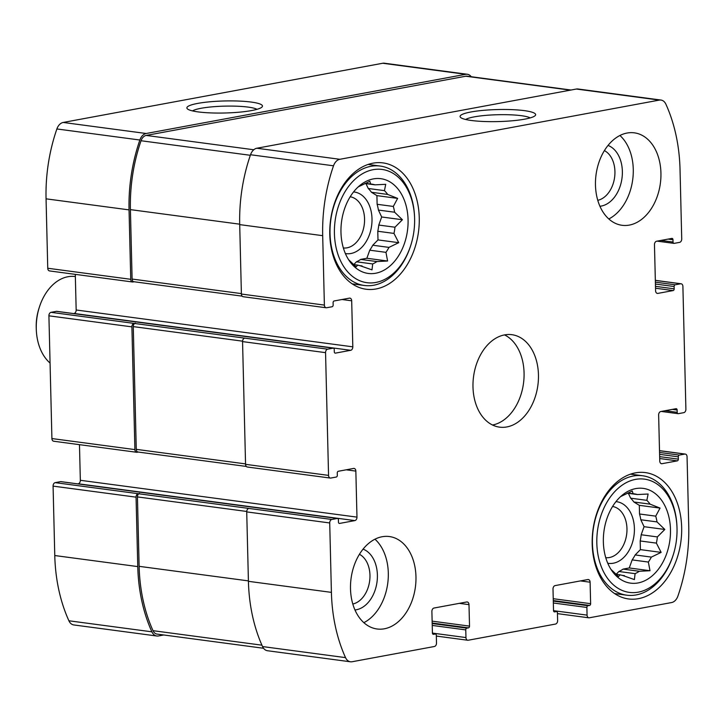 <?xml version="1.0" encoding="UTF-8"?>
<svg xmlns="http://www.w3.org/2000/svg" width="725" height="725" viewBox="0 0 725 725"><rect width="100%" height="100%" fill="white"/><g stroke="black" fill="none" stroke-linecap="round" stroke-linejoin="round"><path stroke-width="1.09" d="M372.686 263.954L356.483 261.798A41.189 28.665 97.6 0 0 360.706 259.405L376.9 261.562A41.189 28.665 97.6 0 1 372.686 263.954L371.998 269.872L359.863 265.64M353.555 264.553L357.724 265.114A41.189 28.665 97.6 0 0 360.932 265.812A41.189 28.665 97.6 0 0 362.02 265.93M365.355 183.316L370.729 184.032L369.832 181.295L360.062 186.008A41.189 28.665 97.6 0 0 358.096 187.005M364.956 183.507L375.024 184.848A41.189 28.665 97.6 0 0 371.807 184.15A41.189 28.665 97.6 0 0 370.729 184.032M371.472 192.279L387.667 194.436A41.189 28.665 97.6 0 0 384.449 190.639L368.246 188.482A41.189 28.665 97.6 0 1 371.472 192.279L376.909 195.623L377.127 204.287L393.322 206.444A41.189 28.665 97.6 0 1 394.608 212.217L402.411 219.748L394.971 227.215L378.776 225.058A41.189 28.665 97.6 0 1 377.779 231.257L393.983 233.414A41.189 28.665 97.6 0 0 394.971 227.215M377.127 204.287A41.189 28.665 97.6 0 1 378.414 210.06L394.608 212.217M369.759 250.188L385.954 252.345A41.189 28.665 97.6 0 0 388.962 247.388L372.768 245.231A41.189 28.665 97.6 0 1 369.759 250.188L366.859 258.263L360.706 259.405M375.668 273.243A47.796 33.268 97.6 0 0 407.287 211.265A47.796 33.268 97.6 0 0 361.304 184.34A47.796 33.268 97.6 0 0 350.846 262.876A47.796 33.268 97.6 0 0 375.668 273.243M385.954 252.345L387.594 261.018L376.9 261.562M393.983 233.414L398.732 242.676L388.962 247.388M387.667 194.436L397.644 198.387L393.322 206.444M375.024 184.848L385.718 184.313L384.449 190.639M357.724 265.114L356.102 266.854L349.042 260.121M635.091 573.656L618.887 571.499A41.189 28.665 97.6 0 0 623.101 569.107L639.305 571.264A41.189 28.665 97.6 0 1 635.091 573.656L634.393 579.583L622.268 575.342M615.96 574.263L620.12 574.816A41.189 28.665 97.6 0 0 623.337 575.523A41.189 28.665 97.6 0 0 624.415 575.632M627.759 493.027L633.133 493.743L632.227 490.997L622.467 495.719A41.189 28.665 97.6 0 0 620.5 496.707M627.361 493.208L637.429 494.55A41.189 28.665 97.6 0 0 634.212 493.852A41.189 28.665 97.6 0 0 633.133 493.743M633.877 501.99L650.071 504.147A41.189 28.665 97.6 0 0 646.854 500.341L630.65 498.184A41.189 28.665 97.6 0 1 633.877 501.99L639.314 505.334L639.522 513.989L655.726 516.146A41.189 28.665 97.6 0 1 657.013 521.918L664.816 529.458L657.376 536.917L641.181 534.76A41.189 28.665 97.6 0 1 640.184 540.959L656.388 543.116A41.189 28.665 97.6 0 0 657.376 536.917M639.522 513.989A41.189 28.665 97.6 0 1 640.809 519.762L657.013 521.918M632.164 559.899L648.358 562.056A41.189 28.665 97.6 0 0 651.367 557.099L635.173 554.942A41.189 28.665 97.6 0 1 632.164 559.899L629.264 567.965L623.101 569.107M638.072 582.945A47.796 33.268 97.6 0 0 669.692 520.976A47.796 33.268 97.6 0 0 623.699 494.042A47.796 33.268 97.6 0 0 613.241 572.587A47.796 33.268 97.6 0 0 638.072 582.945M648.358 562.056L649.999 570.729L639.305 571.264M656.388 543.116L661.137 552.377L651.367 557.099M650.071 504.147L660.049 508.089L655.726 516.146M637.429 494.55L648.123 494.015L646.854 500.341M620.12 574.816L618.507 576.565L611.447 569.823M352.803 604.016A25.828 17.98 97.6 0 0 369.65 580.961A25.828 17.98 97.6 0 0 359.419 554.299M605.765 557.679A25.828 17.98 97.6 0 0 609.462 557.525A25.828 17.98 97.6 0 0 626.908 531.778A25.828 17.98 97.6 0 0 612.589 506.476M597.772 200.308A25.828 17.98 97.6 0 0 614.619 177.253A25.828 17.98 97.6 0 0 604.387 150.601M343.36 247.968A25.828 17.98 97.6 0 0 347.058 247.823A25.828 17.98 97.6 0 0 364.503 222.077A25.828 17.98 97.6 0 0 350.184 196.765M468.459 627.859A1.559 1.078 -82.4 0 0 469.519 626.119L468.993 604.641A3.108 2.166 -82.4 0 0 467.217 601.967A3.108 2.166 -82.4 0 0 466.737 601.977L434.003 608.039A3.108 2.166 -82.4 0 0 431.892 611.51L432.417 632.988A1.559 1.078 -82.4 0 0 433.305 634.33A1.559 1.078 -82.4 0 0 433.541 634.321L435.181 634.022A1.559 1.078 -82.4 0 1 435.426 634.013A1.559 1.078 -82.4 0 1 436.314 635.354L436.495 643.021A3.108 2.166 -82.4 0 1 434.393 646.501L352.105 661.744A10.494 7.304 -82.4 0 1 350.465 661.789A10.494 7.304 -82.4 0 1 345.535 657.62A140.677 97.902 -82.4 0 1 331.407 592.37L329.712 522.952A3.108 2.166 -82.4 0 1 331.814 519.472L337.27 518.466A1.559 1.078 -82.4 0 1 337.515 518.457A1.559 1.078 -82.4 0 1 338.403 519.798L338.457 522.1A1.559 1.078 -82.4 0 0 339.345 523.432A1.559 1.078 -82.4 0 0 339.59 523.432L354.86 520.595A3.108 2.166 -82.4 0 0 356.972 517.124L355.848 471.105A3.108 2.166 -82.4 0 0 354.072 468.423A3.108 2.166 -82.4 0 0 353.592 468.441L338.312 471.268A1.559 1.078 -82.4 0 0 337.261 472.999L337.315 475.301A1.559 1.078 -82.4 0 1 336.264 477.041L330.808 478.047A3.108 2.166 -82.4 0 1 330.319 478.065A3.108 2.166 -82.4 0 1 328.552 475.382L325.552 352.649A3.108 2.166 -82.4 0 1 327.655 349.178L333.11 348.163A1.559 1.078 -82.4 0 1 333.355 348.163A1.559 1.078 -82.4 0 1 334.243 349.495L334.298 351.797A1.559 1.078 -82.4 0 0 335.186 353.138A1.559 1.078 -82.4 0 0 335.43 353.129L350.701 350.302A3.108 2.166 -82.4 0 0 352.812 346.831L351.688 300.803A3.108 2.166 -82.4 0 0 349.912 298.129A3.108 2.166 -82.4 0 0 349.423 298.138L334.153 300.966A1.559 1.078 -82.4 0 0 333.101 302.706L333.156 305.007A1.559 1.078 -82.4 0 1 332.104 306.738L326.649 307.753A3.108 2.166 -82.4 0 1 326.159 307.763A3.108 2.166 -82.4 0 1 324.383 305.089L322.688 235.67A140.677 97.902 -82.4 0 1 333.518 165.798A10.494 7.304 -82.4 0 1 339.826 159.292L659.342 100.095A10.494 7.304 -82.4 0 1 660.973 100.05A10.494 7.304 -82.4 0 1 665.903 104.219A140.677 97.902 -82.4 0 1 680.032 169.46L681.727 238.888A3.108 2.166 -82.4 0 1 679.624 242.358L674.168 243.373A1.559 1.078 -82.4 0 1 673.924 243.373A1.559 1.078 -82.4 0 1 673.036 242.041L672.981 239.739A1.559 1.078 -82.4 0 0 672.093 238.398A1.559 1.078 -82.4 0 0 671.848 238.407L656.578 241.235A3.108 2.166 -82.4 0 0 654.467 244.706L655.59 290.734A3.108 2.166 -82.4 0 0 657.367 293.407A3.108 2.166 -82.4 0 0 657.856 293.398L673.126 290.571A1.559 1.078 -82.4 0 0 674.178 288.831L674.123 286.529A1.559 1.078 -82.4 0 1 675.174 284.798L680.63 283.783A3.108 2.166 -82.4 0 1 681.119 283.774A3.108 2.166 -82.4 0 1 682.896 286.447L685.895 409.181A3.108 2.166 -82.4 0 1 683.784 412.661L678.328 413.667A1.559 1.078 -82.4 0 1 678.083 413.676A1.559 1.078 -82.4 0 1 677.195 412.335L677.141 410.033A1.559 1.078 -82.4 0 0 676.253 408.701A1.559 1.078 -82.4 0 0 676.017 408.701L660.738 411.537A3.108 2.166 -82.4 0 0 658.635 415.008L659.759 461.028A3.108 2.166 -82.4 0 0 661.526 463.71A3.108 2.166 -82.4 0 0 662.016 463.692L677.286 460.864A1.559 1.078 -82.4 0 0 678.346 459.133L678.283 456.832A1.559 1.078 -82.4 0 1 679.343 455.092L684.799 454.086A3.108 2.166 -82.4 0 1 685.279 454.067A3.108 2.166 -82.4 0 1 687.055 456.75L688.75 526.169A140.677 97.902 -82.4 0 1 677.92 596.041A10.494 7.304 -82.4 0 1 671.622 602.548L589.325 617.791A3.108 2.166 -82.4 0 1 588.845 617.809A3.108 2.166 -82.4 0 1 587.069 615.126L586.888 607.459A1.559 1.078 -82.4 0 1 587.939 605.719L589.579 605.42A1.559 1.078 -82.4 0 0 590.63 603.68L590.105 582.202A3.108 2.166 -82.4 0 0 588.328 579.529A3.108 2.166 -82.4 0 0 587.848 579.538L555.114 585.601A3.108 2.166 -82.4 0 0 553.003 589.072L553.528 610.559A1.559 1.078 -82.4 0 0 554.417 611.891A1.559 1.078 -82.4 0 0 554.661 611.882L556.293 611.583A1.559 1.078 -82.4 0 1 556.537 611.574A1.559 1.078 -82.4 0 1 557.425 612.915L557.616 620.582A3.108 2.166 -82.4 0 1 555.504 624.062L468.214 640.229A3.108 2.166 -82.4 0 1 467.734 640.248A3.108 2.166 -82.4 0 1 465.957 637.565L465.767 629.898A1.559 1.078 -82.4 0 1 466.827 628.158L468.459 627.859L432.173 623.02M350.465 661.789L267.471 650.733A10.494 7.304 -82.4 0 1 262.55 646.564A140.677 97.902 -82.4 0 1 248.421 581.323L246.718 511.895A3.108 2.166 -82.4 0 1 248.829 508.424L55.182 482.642L60.637 481.627A1.559 1.078 -82.4 0 1 60.882 481.627A1.559 1.078 -82.4 0 1 61.117 481.69M247.814 467A3.108 2.166 -82.4 0 1 247.334 467.018A3.108 2.166 -82.4 0 1 245.557 464.335L242.558 341.602A3.108 2.166 -82.4 0 1 244.669 338.131L51.022 312.339L56.477 311.333A1.559 1.078 -82.4 0 1 56.722 311.324A1.559 1.078 -82.4 0 1 56.949 311.397M243.654 296.706A3.108 2.166 -82.4 0 1 243.165 296.715A3.108 2.166 -82.4 0 1 241.398 294.042L239.703 224.614A140.677 97.902 -82.4 0 1 250.524 154.742A10.494 7.304 -82.4 0 1 256.831 148.235L576.348 89.039A10.494 7.304 -82.4 0 1 577.988 88.994L660.973 100.05M524.764 119.145A37.809 6.018 -1.4 0 0 535.177 115.619A37.809 6.018 -1.4 0 0 497.713 109.547A37.809 6.018 -1.4 0 0 460.583 117.441A37.809 6.018 -1.4 0 0 486.457 121.573A37.809 6.018 -1.4 0 0 524.764 119.145M138.176 493.689A3.108 2.166 -82.4 0 0 136.064 497.16L137.768 566.588A140.677 97.902 -82.4 0 0 151.897 631.828A10.494 7.304 -82.4 0 0 156.817 636.006A10.494 7.304 -82.4 0 0 158.458 635.961L163.75 634.973M156.817 636.006L73.832 624.95A10.494 7.304 -82.4 0 1 68.902 620.781A140.677 97.902 -82.4 0 1 54.774 555.54L53.079 486.112A3.108 2.166 -82.4 0 1 55.182 482.642M77.702 483.865L78.227 483.765A3.108 2.166 -82.4 0 0 80.339 480.294L79.469 444.661M134.016 323.395A3.108 2.166 -82.4 0 0 131.905 326.866L134.904 449.6A3.108 2.166 -82.4 0 0 136.681 452.282A3.108 2.166 -82.4 0 0 137.161 452.264L138.285 452.056M54.176 441.217A3.108 2.166 -82.4 0 1 53.686 441.226A3.108 2.166 -82.4 0 1 51.91 438.553L48.91 315.819A3.108 2.166 -82.4 0 1 51.022 312.339M73.542 313.562L74.068 313.463A3.108 2.166 -82.4 0 0 76.17 309.992L75.3 274.367M471.259 76.732A10.494 7.304 -82.4 0 0 467.335 74.267A10.494 7.304 -82.4 0 0 465.695 74.312L146.178 133.5A10.494 7.304 -82.4 0 0 139.871 140.016A140.677 97.902 -82.4 0 0 129.05 209.878L130.745 279.306A3.108 2.166 -82.4 0 0 132.512 281.98A3.108 2.166 -82.4 0 0 133.001 281.971L134.116 281.762M50.007 270.914A3.108 2.166 -82.4 0 1 49.527 270.933A3.108 2.166 -82.4 0 1 47.75 268.25L46.056 198.831A140.677 97.902 -82.4 0 1 56.885 128.959A10.494 7.304 -82.4 0 1 63.184 122.453L382.7 63.256A10.494 7.304 -82.4 0 1 384.341 63.211L467.335 74.267M251.584 110.562A37.809 6.018 -1.4 0 0 261.988 107.037A37.809 6.018 -1.4 0 0 224.523 100.965A37.809 6.018 -1.4 0 0 187.394 108.859A37.809 6.018 -1.4 0 0 213.268 112.991A37.809 6.018 -1.4 0 0 251.584 110.562M382.111 536.745A46.636 32.453 -82.4 0 1 389.388 536.545A46.636 32.453 -82.4 0 1 415.887 581.876A46.636 32.453 -82.4 0 1 384.359 628.793A46.636 32.453 -82.4 0 1 377.082 628.992A46.636 32.453 -82.4 0 1 350.583 583.661A46.636 32.453 -82.4 0 1 382.111 536.745M627.08 133.038A46.636 32.453 -82.4 0 1 634.357 132.838A46.636 32.453 -82.4 0 1 660.856 178.169A46.636 32.453 -82.4 0 1 629.327 225.094A46.636 32.453 -82.4 0 1 622.05 225.294A46.636 32.453 -82.4 0 1 595.551 179.963A46.636 32.453 -82.4 0 1 627.08 133.038M638.462 598.669A63.737 44.352 97.6 0 0 681.554 534.543A63.737 44.352 97.6 0 0 645.332 472.591A63.737 44.352 97.6 0 0 592.959 529.921A63.737 44.352 97.6 0 0 628.512 598.95A63.737 44.352 97.6 0 0 638.462 598.669M376.058 288.967A63.737 44.352 97.6 0 0 419.15 224.841A63.737 44.352 97.6 0 0 382.927 162.889A63.737 44.352 97.6 0 0 330.555 220.21A63.737 44.352 97.6 0 0 366.107 289.239A63.737 44.352 97.6 0 0 376.058 288.967M506.847 426.943A46.636 32.453 97.6 0 0 538.376 380.018A46.636 32.453 97.6 0 0 511.877 334.687A46.636 32.453 97.6 0 0 473.552 376.638A46.636 32.453 97.6 0 0 499.561 427.143A46.636 32.453 97.6 0 0 506.847 426.943M134.361 281.717A3.108 2.166 -82.4 0 1 133.88 281.726A3.108 2.166 -82.4 0 1 132.104 279.053L130.409 209.625A139.127 96.815 -82.4 0 1 141.04 140.741A8.546 5.954 -82.4 0 1 146.187 135.43L465.785 76.216A8.546 5.954 -82.4 0 1 467.118 76.179L571.055 90.027M138.529 452.01A3.108 2.166 -82.4 0 1 138.04 452.028A3.108 2.166 -82.4 0 1 136.273 449.346L133.273 326.612A3.108 2.166 -82.4 0 1 135.376 323.142M263.547 648.268L157.035 634.085A8.546 5.954 -82.4 0 1 153.02 630.678A139.127 96.815 -82.4 0 1 139.127 566.334L137.433 496.915A3.108 2.166 -82.4 0 1 139.535 493.435M256.976 109.33A33.287 5.292 -1.4 0 0 224.65 106.14A33.287 5.292 -1.4 0 0 192.515 110.907M530.165 117.912A33.287 5.292 -1.4 0 0 497.839 114.722A33.287 5.292 -1.4 0 0 465.704 119.489M492.529 425.013A46.636 32.453 97.6 0 0 523.504 383.289A46.636 32.453 97.6 0 0 504.528 334.905M345.363 253.532A31.093 21.632 97.6 0 0 350.927 253.505A31.093 21.632 97.6 0 0 371.97 221.714A31.093 21.632 97.6 0 0 353.564 191.926M356.483 261.798L353.746 264.58M377.779 231.257L377.997 239.912L372.768 245.231M378.414 210.06L381.676 216.983L378.776 225.058M365.971 183.642L368.246 188.482M375.894 282.451A57.13 39.757 97.6 0 0 410.848 245.123A57.13 39.757 97.6 0 0 414.564 217.174A57.13 39.757 97.6 0 0 372.451 169.822A57.13 39.757 97.6 0 0 334.433 233.985A57.13 39.757 97.6 0 0 375.894 282.451M414.564 217.174L414.537 216.394A60.238 41.923 97.6 0 0 380.253 166.061A60.238 41.923 97.6 0 0 330.754 220.237A60.238 41.923 97.6 0 0 364.358 285.478A60.238 41.923 97.6 0 0 373.756 285.224A60.238 41.923 97.6 0 0 410.613 245.866L410.848 245.123M607.768 563.234A31.093 21.632 97.6 0 0 613.332 563.216A31.093 21.632 97.6 0 0 634.375 531.416A31.093 21.632 97.6 0 0 615.969 501.637M618.887 571.499L616.15 574.291M640.184 540.959L640.402 549.623L635.173 554.942M640.809 519.762L644.072 526.694L641.181 534.76M628.376 493.344L630.65 498.184M638.299 592.153A57.13 39.757 97.6 0 0 673.253 554.833A57.13 39.757 97.6 0 0 676.969 526.876A57.13 39.757 97.6 0 0 634.846 479.524A57.13 39.757 97.6 0 0 596.838 543.687A57.13 39.757 97.6 0 0 638.299 592.153M676.969 526.876L676.942 526.105A60.238 41.923 97.6 0 0 642.658 475.763A60.238 41.923 97.6 0 0 593.159 529.939A60.238 41.923 97.6 0 0 626.763 595.189A60.238 41.923 97.6 0 0 636.16 594.926A60.238 41.923 97.6 0 0 673.018 555.577L673.253 554.833M608.819 218.959A46.636 32.453 97.6 0 0 632.707 179.664A46.636 32.453 97.6 0 0 619.929 135.493M599.928 206.262A31.093 21.632 97.6 0 0 601.288 206.063A31.093 21.632 97.6 0 0 622.104 177.281A31.093 21.632 97.6 0 0 608.03 145.426M363.85 622.666A46.636 32.453 97.6 0 0 387.739 583.371A46.636 32.453 97.6 0 0 374.961 539.192M354.96 609.961A31.093 21.632 97.6 0 0 356.319 609.77A31.093 21.632 97.6 0 0 377.136 580.979A31.093 21.632 97.6 0 0 363.062 549.124M629.264 567.965L649.999 570.729M640.402 549.623L661.137 552.377M644.072 526.694L664.816 529.458M639.314 505.334L660.049 508.089M366.859 258.263L387.594 261.018M377.997 239.912L398.732 242.676M381.676 216.983L402.411 219.748M376.909 195.623L397.644 198.387M75.355 276.569L75.164 276.542A46.636 32.453 97.6 0 0 67.887 276.742A46.636 32.453 97.6 0 0 39.349 307.21L38.896 308.632A40.672 28.302 97.6 0 0 36.25 328.534L36.313 330.029A46.636 32.453 97.6 0 0 50.07 363.062M39.349 307.21A46.636 32.453 97.6 0 0 36.313 330.029M465.957 637.565L432.426 633.097M345.535 657.62L262.55 646.564M331.407 592.37L248.421 581.323M329.712 522.952L246.718 511.895M331.814 519.472L248.829 508.424M328.552 475.382L245.557 464.335M325.552 352.649L242.558 341.602M327.655 349.178L244.669 338.131M324.383 305.089L241.398 294.042M322.688 235.67L239.703 224.614M333.518 165.798L250.524 154.742M339.826 159.292L256.831 148.235M659.342 100.095L576.348 89.039M680.63 283.783L655.346 280.412M684.799 454.086L659.505 450.714M587.069 615.126L553.537 610.668M465.767 629.898L432.236 625.43M466.827 628.158L432.182 623.545M469.519 626.119L432.127 621.144M468.993 604.641L459.306 603.354M433.541 634.321L433.07 634.257M151.897 631.828L68.902 620.781M137.768 566.588L54.774 555.54M136.064 497.16L53.079 486.112M337.27 518.466L60.637 481.627M339.59 523.432L339.11 523.368M354.86 520.595L78.227 483.765M356.972 517.124L80.339 480.294M355.848 471.105L346.169 469.809M134.904 449.6L51.91 438.553M131.905 326.866L48.91 315.819M333.11 348.163L56.477 311.333M335.43 353.129L334.95 353.066M350.701 350.302L74.068 313.463M352.812 346.831L76.17 309.992M351.688 300.803L342.001 299.516M130.745 279.306L47.75 268.25M129.05 209.878L46.056 198.831M139.871 140.016L56.885 128.959M146.178 133.5L63.184 122.453M465.695 74.312L382.7 63.256M673.036 242.041L660.937 240.428M672.981 239.739L668.142 239.096M657.856 293.398L656.904 293.272M673.126 290.571L655.536 288.224M674.178 288.831L655.491 286.339M674.123 286.529L655.427 284.046M675.174 284.798L655.382 282.161M677.195 412.335L665.097 410.722M677.141 410.033L672.302 409.389M662.016 463.692L661.064 463.574M677.286 460.864L659.696 458.526M678.346 459.133L659.65 456.641M678.283 456.832L659.596 454.339M679.343 455.092L659.551 452.454M586.888 607.459L553.347 602.992M587.939 605.719L553.302 601.107M589.579 605.42L553.284 600.59M590.63 603.68L553.238 598.705M590.105 582.202L580.426 580.915M554.661 611.882L554.181 611.827M556.293 611.583L553.664 611.229M241.389 293.607L132.104 279.053M239.694 224.179L130.409 209.625M250.333 155.295L141.04 140.741M253.777 149.758L146.187 135.43M570.385 90.145L465.785 76.216M245.548 463.9L136.273 449.346M242.567 341.167L133.273 326.612M246.736 511.46L137.433 496.915M248.403 580.888L139.127 566.334M261.924 645.178L153.02 630.678M467.734 640.248L436.332 636.061M330.319 478.065L247.334 467.018M326.159 307.763L243.165 296.715M681.119 283.774L655.337 280.339M685.279 454.067L659.505 450.633M588.845 617.809L557.443 613.622M337.515 518.457L60.882 481.627M136.681 452.282L53.686 441.226M333.355 348.163L56.722 311.324M132.512 281.98L49.527 270.933M673.924 243.373L657.104 241.135M678.083 413.676L661.263 411.438M556.537 611.574L553.655 611.193M242.141 296.144L133.88 281.726M246.301 466.438L138.04 452.028M352.205 283.865L364.358 285.478M368.101 164.439L380.253 166.061M614.61 593.567L626.763 595.189M630.505 474.15L642.658 475.763"/></g></svg>

